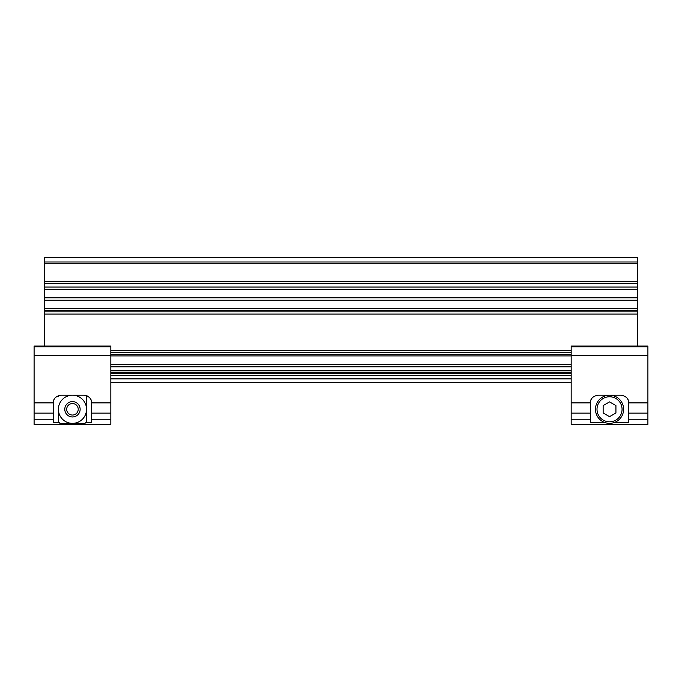 <?xml version="1.0" encoding="UTF-8"?>
<svg xmlns="http://www.w3.org/2000/svg" width="682" height="682" viewBox="0 0 682 682"><rect width="100%" height="100%" fill="white"/><g stroke="black" fill="none" stroke-linecap="round" stroke-linejoin="round"><path stroke-width="1.02" d="M603.144 412.977L609.538 416.668L615.931 412.977L615.931 405.594L609.538 401.903L603.144 405.594L603.144 412.977M623.604 409.285A14.066 14.066 0 0 1 609.538 423.352A14.066 14.066 0 0 1 595.471 409.285A14.066 14.066 0 0 1 609.538 395.219A14.066 14.066 0 0 1 623.604 409.285M592.965 397.129A7.673 7.673 0 0 0 590.356 402.892L590.356 422.329L604.269 422.329A14.066 14.066 0 0 1 609.538 395.219A14.066 14.066 0 0 1 614.806 422.329L628.719 422.329L628.719 419.26L647.9 419.26L647.9 346.047L571.175 346.047L571.175 402.892L590.356 402.892C590.612 403.821 588.864 396.779 598.029 395.219L621.046 395.219C630.211 396.788 628.463 403.821 628.719 402.892A7.673 7.673 0 0 0 625.121 396.395M590.356 419.26L571.175 419.26L571.175 402.892M622.53 395.364A7.673 7.673 0 0 0 621.046 395.219M647.9 413.122L628.719 413.122L628.719 419.26M628.719 413.122L628.719 402.892L647.9 402.892M571.175 419.26L571.175 424.375L647.9 424.375L647.9 419.26M637.67 263.798L44.33 263.798L44.33 257.625L637.67 257.625L637.67 346.047M637.67 314.087L44.33 314.087L44.33 346.047M637.67 310.216L44.33 310.216L44.33 311.87L637.67 311.87M637.67 300.233L44.33 300.233L44.33 308.699L637.67 308.699M637.67 289.279L44.33 289.279L44.33 297.812L637.67 297.812M637.67 283.669L44.33 283.669L44.33 287.062L637.67 287.062M44.33 263.798L44.33 281.453L637.67 281.453M44.33 314.087L44.33 311.87M44.33 310.216L44.33 308.699M44.33 300.233L44.33 297.812M44.33 289.279L44.33 287.062M44.33 283.669L44.33 281.453M78.217 409.285A5.754 5.754 0 0 1 69.581 414.272A5.754 5.754 0 0 1 69.581 404.298A5.754 5.754 0 0 1 78.217 409.285M80.135 409.285A7.673 7.673 0 0 1 72.463 416.958A7.673 7.673 0 0 1 64.79 409.285A7.673 7.673 0 0 1 72.463 401.613A7.673 7.673 0 0 1 80.135 409.285M110.825 413.122L91.644 413.122L91.644 402.892L110.825 402.892L110.825 424.375L34.1 424.375L34.1 419.26L53.281 419.26L53.281 422.329L58.481 422.329A1.535 1.535 0 0 1 58.396 421.817L58.396 409.285A14.066 14.066 0 0 0 72.463 423.352L59.931 423.352L58.396 421.817L58.396 409.285A14.066 14.066 0 0 1 72.463 395.219A14.066 14.066 0 0 1 86.529 409.285L86.529 421.817L84.994 423.352L72.463 423.352A14.066 14.066 0 0 0 86.529 409.285L86.529 396.753L86.529 409.285M86.529 421.399L86.529 421.817A1.535 1.535 0 0 1 86.444 422.329L91.644 422.329L91.644 413.122M85.779 395.432L86.529 396.753A1.535 1.535 0 0 0 85.779 395.432M59.138 395.441A1.535 1.535 0 0 0 58.396 396.753L59.146 395.432M55.89 397.129A7.673 7.673 0 0 0 53.281 402.892L53.281 413.122L34.1 413.122L34.1 402.892L53.281 402.892C53.537 403.821 51.789 396.779 60.954 395.219L83.971 395.219C93.136 396.788 91.388 403.821 91.644 402.892A7.673 7.673 0 0 0 86.844 395.773M53.281 419.26L53.281 413.122M34.1 419.26L34.1 413.122M110.825 402.892L110.825 346.047L34.1 346.047L34.1 346.823L110.825 346.823M34.1 402.892L34.1 346.823M110.825 375.45L571.175 375.45M110.825 382.432L571.175 382.432M622.069 409.285A12.532 12.532 0 0 1 603.272 420.138A12.532 12.532 0 0 1 603.272 398.433A12.532 12.532 0 0 1 622.069 409.285M590.356 413.122L571.175 413.122M571.175 355.629L647.9 355.629M571.175 346.823L647.9 346.823M571.175 366.797L110.825 366.797M110.825 370.701L571.175 370.701M571.175 355.91L110.825 355.91M110.825 364.376L571.175 364.376M571.175 352.739L110.825 352.739M110.825 354.393L571.175 354.393M110.825 350.522L571.175 350.522M44.33 261.99L637.67 261.99M110.825 372.142L571.175 372.142M110.825 373.676L571.175 373.676M110.825 419.26L91.644 419.26M34.1 355.629L110.825 355.629M110.825 378.885L571.175 378.885"/></g></svg>
